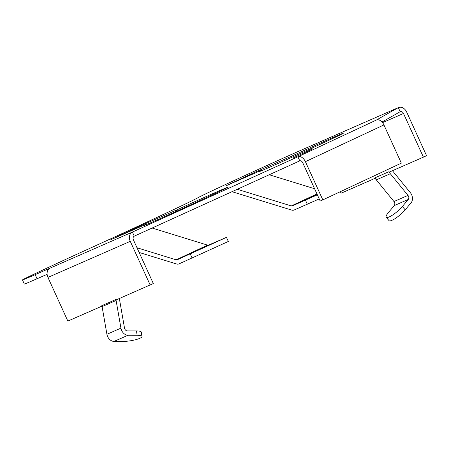 <?xml version="1.0" encoding="UTF-8"?>
<svg xmlns="http://www.w3.org/2000/svg" width="449" height="449" viewBox="0 0 449 449"><rect width="100%" height="100%" fill="white"/><g stroke="black" fill="none" stroke-linecap="round" stroke-linejoin="round"><path stroke-width="0.67" d="M383.923 124.923L305.404 161.668L322.82 199.884L401.339 163.139L383.923 124.923A7.498 4.782 64.9 0 0 376.43 120.018L398.302 107.631L301.077 150.213A59.998 0.735 155.5 0 0 224.163 185.156L217.355 188.344A59.998 0.735 155.5 0 0 198.318 197.526A120.001 1.465 155.5 0 1 85.961 250.104A59.998 0.735 155.5 0 0 48.823 267.217L42.01 270.405A59.998 0.735 155.5 0 0 22.45 279.94A59.998 0.735 155.5 0 0 35.174 274.653L132.399 232.071L134.262 236.163L299.78 160.854L297.917 156.763L132.399 232.071A7.498 5.781 66.3 0 0 130.272 241.343L47.942 277.409L67.844 321.08L101.974 306.134M146.991 223.855A46.5 0.567 155.5 0 0 143.562 225.667A46.5 0.567 155.5 0 0 186.111 206.905A46.5 0.567 155.5 0 0 228.187 187.104A46.5 0.567 155.5 0 0 176.305 210.138L140.094 225.999L110.78 239.715L146.991 223.855L147.182 224.27M255.251 172.107L291.457 156.246A46.5 0.567 155.5 0 1 343.345 133.213A46.5 0.567 155.5 0 1 301.268 153.014A46.5 0.567 155.5 0 1 258.719 171.776A46.5 0.567 155.5 0 1 262.149 169.963L225.937 185.824L255.251 172.107A7.498 4.782 64.9 0 1 257.558 171.978M312.672 148.821L292.77 158.138L312.7 148.883M47.117 274.333L37.037 278.75A59.998 0.735 155.5 0 1 24.313 284.032L22.45 279.94M382.009 122.01L400.166 111.722L398.302 107.631A7.498 5.781 66.3 0 1 398.403 107.586L316.068 143.646A7.498 5.781 -113.7 0 1 316.169 143.607M47.942 277.409A7.498 5.781 -113.7 0 1 50.064 268.132M137.153 335.28A12 2.453 -9 0 1 141.996 336.464L141.306 332.114A12 2.453 -9 0 0 136.457 330.93L137.153 335.28L128.038 335.263A7.498 5.781 -113.7 0 1 120.933 328.14L116.1 300.46A3.003 2.312 -113.7 0 0 115.814 299.528L116.033 299.971L153.317 283.549L133.415 239.873A3.003 2.312 -113.7 0 1 134.262 236.163M150.179 285.02L130.272 241.343M382.554 122.65L403.505 113.474A3.003 2.312 66.3 0 0 400.211 111.706A3.003 2.312 66.3 0 0 400.166 111.722M392.465 170.704A3.003 2.312 66.3 0 0 392.695 171.018L410.358 192.694A7.498 5.781 -113.7 0 1 411.099 202.791L405.206 209.829A12 2.733 -40.1 0 1 395.726 218.18A12 2.733 -40.1 0 1 389.014 220.622L386.191 217.271A12 2.733 -40.1 0 1 388.368 212.618L394.267 205.58A3.003 2.312 66.3 0 0 393.969 201.539L376.307 179.864A7.498 5.781 -113.7 0 1 375.027 177.798L375.218 178.259L341.077 193.21L340.37 191.672M376.307 179.864L390.321 173.724A7.498 5.781 -113.7 0 1 389.042 171.664L389.266 172.102L423.407 157.15L403.505 113.474M115.814 299.528L101.8 305.668L101.94 306.027M226.47 237.358L177.159 259.797A3.003 1.914 -115.1 0 1 176.148 259.825L207.55 245.126A3.003 1.914 -115.1 0 0 208.561 245.098L226.47 237.358L228.339 241.455L179.022 263.889A7.498 4.782 -115.1 0 1 176.496 263.961L139.145 252.45M317.364 194.821L292.31 205.906A3.003 1.914 64.9 0 1 291.3 205.934L237.291 189.287M319.228 198.918L294.179 209.997A7.498 4.782 64.9 0 1 291.654 210.07L232.01 191.689M314.586 188.732L269.232 174.756M386.191 217.271A12 2.733 -40.1 0 0 392.903 214.83A12 2.733 -40.1 0 0 402.383 206.478L408.281 199.44A3.003 2.312 66.3 0 0 407.984 195.399L390.321 173.724M141.996 336.464A12 2.453 -9 0 1 135.677 339.702A12 2.453 -9 0 1 123.133 341.414L114.024 341.403A7.498 5.781 -113.7 0 1 106.918 334.281L102.086 306.6L116.1 300.46M101.8 305.668A3.003 2.312 -113.7 0 1 102.086 306.6M398.403 107.586A7.498 5.781 66.3 0 1 406.648 112.003L426.55 155.68L423.407 157.15M322.82 199.884L320.193 201.034L302.778 162.819A3.003 1.914 -115.1 0 0 299.78 160.854M305.404 161.668A7.498 4.782 -115.1 0 0 297.917 156.763L376.43 120.018M262.149 169.963L262.334 170.379M291.457 156.246L291.917 157.257M207.55 245.126L152.116 228.041M176.148 259.825L137.012 247.764M142.4 225.869A7.498 4.782 -115.1 0 0 140.094 225.999M136.457 330.93L127.348 330.913A3.003 2.312 66.3 0 1 124.502 328.062L119.675 300.381A7.498 5.781 66.3 0 0 119.176 298.596M176.305 210.138L176.766 211.148M37.037 278.75L35.174 274.653M375.027 177.798L389.042 171.664M190.297 254.039L192.161 258.136M208.561 245.098L177.159 259.797M307.318 204.244L305.449 200.147M291.3 205.934L316.955 193.929M405.206 209.829L402.383 206.478M292.31 205.906L317.123 194.294M393.969 201.539L407.984 195.399M394.267 205.58L408.281 199.44M114.024 341.403L128.038 335.263M106.918 334.281L120.933 328.14"/></g></svg>
